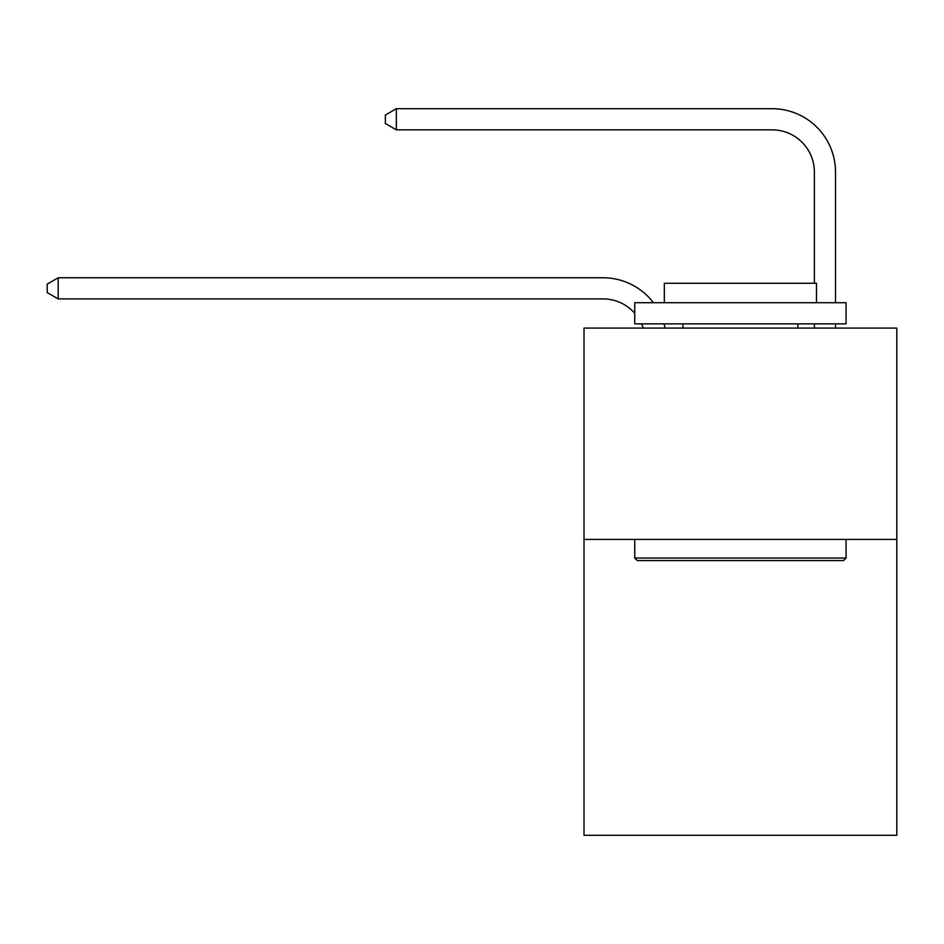 <?xml version="1.0" encoding="UTF-8"?>
<svg xmlns="http://www.w3.org/2000/svg" width="944" height="944" viewBox="0 0 944 944"><rect width="100%" height="100%" fill="white"/><g stroke="black" fill="none" stroke-linecap="round" stroke-linejoin="round"><path stroke-width="1.42" d="M896.8 539.413L896.8 835.298L584.017 835.298L584.017 328.075L896.8 328.075L896.8 539.413L584.017 539.413M643.218 328.075A42.268 42.268 -30.6 0 0 641.59 323.851A42.268 42.268 -34.2 0 1 643.218 328.075M603.027 298.906A42.268 42.268 -34.2 0 1 634.734 313.219A42.268 42.268 -30.6 0 0 603.027 298.906L58.186 298.906L47.2 292.569L47.2 284.12L58.186 277.772L603.027 277.772A63.401 63.401 145.8 0 1 653.437 302.717M814.377 283.271L814.377 172.103A42.268 42.268 130.2 0 0 772.109 129.835L396.338 129.835L385.353 123.499L385.353 115.038L396.338 108.702L772.109 108.702A63.401 63.401 44.5 0 1 835.511 172.103L835.511 302.717M637.271 560.547L634.734 558.022L846.072 558.022L843.547 560.547L637.271 560.547M846.072 302.717L846.072 323.851L634.734 323.851L634.734 302.717L846.072 302.717M664.328 302.717L664.328 283.271L816.489 283.271L816.489 302.717M846.072 539.413L846.072 558.022M634.734 539.413L634.734 558.022M797.892 323.851L797.892 328.075M682.925 323.851L682.925 328.075M58.186 277.772L603.027 277.772L58.186 277.772L603.027 277.772L58.186 277.772L603.027 277.772L58.186 277.772L603.027 277.772L58.186 277.772L603.027 277.772L58.186 277.772L603.027 277.772L58.186 277.772L603.027 277.772L58.186 277.772L603.027 277.772L58.186 277.772L603.027 277.772L58.186 277.772L603.027 277.772L58.186 277.772L603.027 277.772L58.186 277.772L603.027 277.772L58.186 277.772L603.027 277.772L58.186 277.772L603.027 277.772L58.186 277.772L603.027 277.772L58.186 277.772L603.027 277.772L58.186 277.772L603.027 277.772L58.186 277.772L603.027 277.772L58.186 277.772L603.027 277.772L58.186 277.772L603.027 277.772L58.186 277.772L603.027 277.772L58.186 277.772L58.186 298.906M814.377 172.103A42.268 42.268 -135.5 0 0 772.109 129.835A42.268 42.268 -135.5 0 1 814.377 172.103A42.268 42.268 -135.5 0 0 772.109 129.835A42.268 42.268 -135.5 0 1 814.377 172.103A42.268 42.268 -135.5 0 0 772.109 129.835A42.268 42.268 -135.5 0 1 814.377 172.103A42.268 42.268 -135.5 0 0 772.109 129.835A42.268 42.268 -135.5 0 1 814.377 172.103A42.268 42.268 -135.5 0 0 772.109 129.835A42.268 42.268 -135.5 0 1 814.377 172.103A42.268 42.268 -135.5 0 0 772.109 129.835A42.268 42.268 -135.5 0 1 814.377 172.103A42.268 42.268 -135.5 0 0 772.109 129.835A42.268 42.268 -135.5 0 1 814.377 172.103A42.268 42.268 -135.5 0 0 772.109 129.835A42.268 42.268 -135.5 0 1 814.377 172.103A42.268 42.268 -135.5 0 0 772.109 129.835A42.268 42.268 -135.5 0 1 814.377 172.103A42.268 42.268 -135.5 0 0 772.109 129.835A42.268 42.268 -135.5 0 1 814.377 172.103A42.268 42.268 -135.5 0 0 772.109 129.835A42.268 42.268 -135.5 0 1 814.377 172.103A42.268 42.268 -135.5 0 0 772.109 129.835A42.268 42.268 -135.5 0 1 814.377 172.103A42.268 42.268 -135.5 0 0 772.109 129.835A42.268 42.268 -135.5 0 1 814.377 172.103A42.268 42.268 -135.5 0 0 772.109 129.835A42.268 42.268 -135.5 0 1 814.377 172.103A42.268 42.268 -135.5 0 0 772.109 129.835A42.268 42.268 -135.5 0 1 814.377 172.103A42.268 42.268 -135.5 0 0 772.109 129.835A42.268 42.268 -135.5 0 1 814.377 172.103A42.268 42.268 -135.5 0 0 772.109 129.835A42.268 42.268 -135.5 0 1 814.377 172.103A42.268 42.268 -135.5 0 0 772.109 129.835A42.268 42.268 -135.5 0 1 814.377 172.103A42.268 42.268 -135.5 0 0 772.109 129.835A42.268 42.268 -135.5 0 1 814.377 172.103A42.268 42.268 -135.5 0 0 772.109 129.835A42.268 42.268 -135.5 0 1 814.377 172.103A42.268 42.268 -135.5 0 0 772.109 129.835A42.268 42.268 -135.5 0 1 814.377 172.103A42.268 42.268 -135.5 0 0 772.109 129.835M396.338 108.702L772.109 108.702L396.338 108.702L772.109 108.702L396.338 108.702L772.109 108.702L396.338 108.702L772.109 108.702L396.338 108.702L772.109 108.702L396.338 108.702L772.109 108.702L396.338 108.702L772.109 108.702L396.338 108.702L772.109 108.702L396.338 108.702L772.109 108.702L396.338 108.702L772.109 108.702L396.338 108.702L772.109 108.702L396.338 108.702L772.109 108.702L396.338 108.702L772.109 108.702L396.338 108.702L772.109 108.702L396.338 108.702L772.109 108.702L396.338 108.702L772.109 108.702L396.338 108.702L772.109 108.702L396.338 108.702L772.109 108.702L396.338 108.702L772.109 108.702L396.338 108.702L772.109 108.702L396.338 108.702L772.109 108.702L396.338 108.702L396.338 129.835M664.021 323.851A63.401 63.401 145.8 0 1 665.072 328.075M835.511 323.851L835.511 328.075M814.377 328.075L814.377 323.851"/></g></svg>
